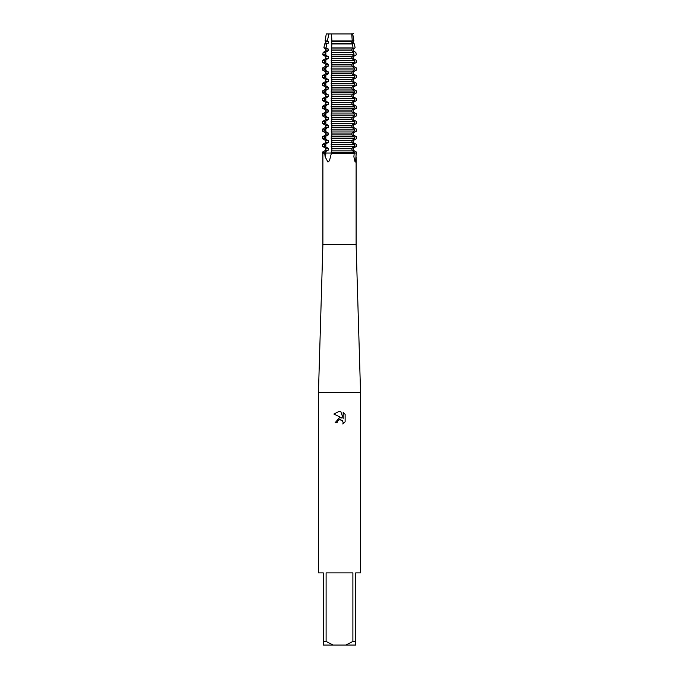 <?xml version="1.0" encoding="UTF-8"?>
<svg xmlns="http://www.w3.org/2000/svg" width="679" height="679" viewBox="0 0 679 679"><rect width="100%" height="100%" fill="white"/><g stroke="black" fill="none" stroke-linecap="round" stroke-linejoin="round"><path stroke-width="1.02" d="M325.122 153.335L322.389 153.047L324.681 153.047L324.681 152.13L328.297 150.135L328.297 148.311L324.681 146.316L324.681 144.491L328.297 142.497L328.297 140.672L324.681 138.677L324.681 136.852L328.297 134.858L328.297 133.033L324.681 131.039L324.681 129.214L328.297 127.219L328.297 125.394L324.681 123.4L324.681 121.575L328.297 119.58L328.297 117.756L324.681 115.761L324.681 113.936L328.297 111.942L328.297 110.117L324.681 108.122L324.681 106.297L328.297 104.303L328.297 102.478L324.681 100.484L324.681 98.659L328.297 96.664L328.297 94.839L324.681 92.845L324.681 91.02L328.297 89.025L328.297 87.201L324.681 85.206L324.681 83.381L328.297 81.387L328.297 79.562L324.681 77.567L324.681 75.742L328.297 73.748L328.297 71.923L324.681 69.929L324.681 68.104L328.297 66.109L328.297 64.284L324.681 62.29L324.681 60.465L328.297 58.47L328.297 56.646L324.978 54.846L325.334 52.393L328.297 50.832L328.297 49.007L326.022 47.886L326.726 43.923L328.297 43.193L328.297 41.368L327.303 40.927L328.976 33.95L326.268 33.95L352.63 33.95L353.903 40.927L353.105 41.368L353.105 43.193L354.421 43.923L355.092 47.886L353.105 49.007L353.156 50.832L355.855 52.393L356.271 54.846L353.105 56.646L353.156 58.47L356.611 60.465L356.611 62.29L353.105 64.284L353.156 66.109L356.611 68.104L356.611 69.929L353.105 71.923L353.156 73.748L356.611 75.742L356.611 77.567L353.105 79.562L353.156 81.387L356.611 83.381L356.611 85.206L353.105 87.201L353.156 89.025L356.611 91.02L356.611 92.845L353.105 94.839L353.156 96.664L356.611 98.659L356.611 100.484L353.105 102.478L353.156 104.303L356.611 106.297L356.611 108.122L353.105 110.117L353.156 111.942L356.611 113.936L356.611 115.761L353.105 117.756L353.156 119.58L356.611 121.575L356.611 123.4L353.105 125.394L353.156 127.219L356.611 129.214L356.611 131.039L353.105 133.033L353.156 134.858L356.611 136.852L356.611 138.677L353.105 140.672L353.156 142.497L356.611 144.491L356.611 146.316L353.105 148.311L353.156 150.135L356.203 151.892L356.611 153.047L325.844 153.047L356.203 153.047A10.295 8.912 -90 0 0 356.203 153.276L355.601 162.043L355.083 161.967L353.878 156.79L354.319 152.13L331.14 152.13L331.36 153.335L329.476 160.719L327.949 162.043L325.122 156.79L324.681 153.047L325.844 153.047A8.886 7.698 -90 0 1 325.122 156.79M352.732 33.95L353.912 40.927L353.156 41.368L353.156 43.193M353.394 33.644C351.781 34.323 351.315 34.323 351.985 33.644C351.315 34.323 351.781 34.323 353.394 33.644M322.898 153.335L322.898 244.465L356.102 244.465L360.549 392.428L360.549 572.872L355.737 572.872L355.737 641.443L352.893 641.443L345.866 645.05L355.737 645.05L355.737 641.443M331.36 153.335L353.878 153.335M322.898 244.465L318.451 392.428L360.549 392.428M339.059 419.834L337.455 421.303L337.132 422.669L335.146 422.669L339.5 417.695L341.91 417.984L333.873 414.02L339.5 411.245L340.722 411.381L343.175 418.451L343.175 412.391L345.127 414.368L345.127 421.837L342.861 424.01L343.184 422.652L342.301 420.513L339.5 419.698L340.883 419.715M345.866 645.05L333.134 645.05L326.107 641.443L326.107 572.872L352.893 572.872L352.893 641.443M337.132 422.669L337.336 421.566M343.141 422.16L342.87 424.01L345.127 421.837M345.127 414.368L343.175 412.391M340.722 411.381L339.687 411.253M339.5 411.245L333.873 414.02M356.203 151.892L356.203 153.276M318.451 392.428L318.451 572.872L323.263 572.872L323.263 645.05L333.134 645.05M323.263 641.443L326.107 641.443M324.681 152.13L322.389 152.13L325.844 150.135L328.297 150.135M325.844 150.135L325.844 148.311L328.297 148.311M325.844 148.311L322.389 146.316L324.681 146.316M324.681 144.491L322.389 144.491L325.844 142.497L328.297 142.497M325.844 142.497L325.844 140.672L328.297 140.672M325.844 140.672L322.389 138.677L324.681 138.677M324.681 136.852L322.389 136.852L325.844 134.858L328.297 134.858M325.844 134.858L325.844 133.033L328.297 133.033M325.844 133.033L322.389 131.039L324.681 131.039M324.681 129.214L322.389 129.214L325.844 127.219L328.297 127.219M325.844 127.219L325.844 125.394L328.297 125.394M325.844 125.394L322.389 123.4L324.681 123.4M324.681 121.575L322.389 121.575L325.844 119.58L328.297 119.58M325.844 119.58L325.844 117.756L328.297 117.756M325.844 117.756L322.389 115.761L324.681 115.761M324.681 113.936L322.389 113.936L325.844 111.942L328.297 111.942M325.844 111.942L325.844 110.117L328.297 110.117M325.844 110.117L322.389 108.122L324.681 108.122M324.681 106.297L322.389 106.297L325.844 104.303L328.297 104.303M325.844 104.303L325.844 102.478L328.297 102.478M325.844 102.478L322.389 100.484L324.681 100.484M324.681 98.659L322.389 98.659L325.844 96.664L328.297 96.664M325.844 96.664L325.844 94.839L328.297 94.839M325.844 94.839L322.389 92.845L324.681 92.845M324.681 91.02L322.389 91.02L325.844 89.025L328.297 89.025M325.844 89.025L325.844 87.201L328.297 87.201M325.844 87.201L322.389 85.206L324.681 85.206M324.681 83.381L322.389 83.381L325.844 81.387L328.297 81.387M325.844 81.387L325.844 79.562L328.297 79.562M325.844 79.562L322.389 77.567L324.681 77.567M324.681 75.742L322.389 75.742L325.844 73.748L328.297 73.748M325.844 73.748L325.844 71.923L328.297 71.923M325.844 71.923L322.389 69.929L324.681 69.929M324.681 68.104L322.389 68.104L325.844 66.109L328.297 66.109M325.844 66.109L325.844 64.284L328.297 64.284M325.844 64.284L322.389 62.29L324.681 62.29M324.681 60.465L322.389 60.465L325.844 58.47L328.297 58.47M325.844 58.47L325.844 56.646L328.297 56.646M325.844 56.646L322.729 54.846L324.978 54.846M325.334 52.393L323.145 52.393L325.844 50.832L328.297 50.832M325.844 50.832L325.844 49.007L328.297 49.007M325.844 49.007L323.908 47.886L326.022 47.886M326.726 43.923L324.579 43.923L325.844 43.193L328.297 43.193M325.844 43.193L325.844 41.368L328.297 41.368M325.844 41.368L325.088 40.927L327.303 40.927M353.105 148.311L353.156 150.135M353.105 150.135L354.99 151.196M331.14 146.316L354.319 146.316L354.319 144.491L331.14 144.491L331.878 147.818L331.878 150.628L331.14 152.13M354.99 147.25L353.156 148.311M353.105 140.672L353.156 142.497M353.105 142.497L354.99 143.558M331.14 138.677L354.319 138.677L354.319 136.852L331.14 136.852L331.878 140.18L331.878 142.989L331.14 144.491M354.99 139.611L353.156 140.672M353.105 133.033L353.156 134.858M353.105 134.858L354.99 135.919M331.14 131.039L354.319 131.039L354.319 129.214L331.14 129.214L331.878 132.541L331.878 135.35L331.14 136.852M354.99 131.972L353.156 133.033M353.105 125.394L353.156 127.219M353.105 127.219L354.99 128.28M331.14 123.4L354.319 123.4L354.319 121.575L331.14 121.575L331.878 124.902L331.878 127.711L331.14 129.214M354.99 124.333L353.156 125.394M353.105 117.756L353.156 119.58M353.105 119.58L354.99 120.641M331.14 115.761L354.319 115.761L354.319 113.936L331.14 113.936L331.878 117.263L331.878 120.073L331.14 121.575M354.99 116.695L353.156 117.756M353.105 110.117L353.156 111.942M353.105 111.942L354.99 113.003M331.14 108.122L354.319 108.122L354.319 106.297L331.14 106.297L331.878 109.625L331.878 112.434L331.14 113.936M354.99 109.056L353.156 110.117M353.105 102.478L353.156 104.303M353.105 104.303L354.99 105.364M331.14 100.484L354.319 100.484L354.319 98.659L331.14 98.659L331.878 101.986L331.878 104.795L331.14 106.297M354.99 101.417L353.156 102.478M353.105 94.839L353.156 96.664M353.105 96.664L354.99 97.725M331.14 92.845L354.319 92.845L354.319 91.02L331.14 91.02L331.878 94.347L331.878 97.156L331.14 98.659M354.99 93.778L353.156 94.839M353.105 87.201L353.156 89.025M353.105 89.025L354.99 90.086M331.14 85.206L354.319 85.206L354.319 83.381L331.14 83.381L331.878 86.708L331.878 89.518L331.14 91.02M354.99 86.14L353.156 87.201M353.105 79.562L353.156 81.387M353.105 81.387L354.99 82.448M331.14 77.567L354.319 77.567L354.319 75.742L331.14 75.742L331.878 79.07L331.878 81.879L331.14 83.381M354.99 78.501L353.156 79.562M353.105 71.923L353.156 73.748M353.105 73.748L354.99 74.809M331.14 69.929L354.319 69.929L354.319 68.104L331.14 68.104L331.878 71.431L331.878 74.24L331.14 75.742M354.99 70.862L353.156 71.923M353.105 64.284L353.156 66.109M353.105 66.109L354.99 67.17M331.14 62.29L354.319 62.29L354.319 60.465L331.14 60.465L331.878 63.792L331.878 66.601L331.14 68.104M354.99 63.223L353.156 64.284M353.105 56.646L353.156 58.47M353.105 58.47L354.99 59.531M354.99 55.585L353.156 56.646M331.293 54.846L354.022 54.846L353.666 52.393L331.471 52.393L331.878 58.963L331.14 60.465M353.105 49.007L353.156 50.832M353.105 50.832L354.99 51.893M354.99 47.946L353.156 49.007M331.725 47.886L353.029 47.886L352.562 43.923L331.853 43.923L331.471 52.393M352.418 42.853L354.744 44.11M339.5 40.927L352.248 40.927L351.714 33.95L331.522 33.95L331.878 40.927L339.5 40.927M331.81 40.451L331.369 41.708M331.742 41.368L331.742 43.193L351.858 43.193L351.858 41.368L331.742 41.368M331.369 42.853L331.81 44.11M322.389 152.13L322.389 153.047L325.844 153.047L325.844 151.358M325.844 147.088L325.844 143.719M325.844 139.45L325.844 136.08M325.844 131.811L325.844 128.441M325.844 124.172L325.844 120.803M325.844 116.533L325.844 113.164M325.844 108.895L325.844 105.525M325.844 101.256L325.844 97.886M325.844 93.617L325.844 90.248M325.844 85.978L325.844 82.609M325.844 78.34L325.844 74.97M325.844 70.701L325.844 67.331M325.844 63.062L325.844 59.693M325.844 55.423L325.844 52.054M353.666 52.393L351.866 50.832L351.858 49.007L353.029 47.886M352.783 44.11L351.68 42.853M351.68 41.708L352.783 40.451M356.203 54.889L356.203 54.439M356.203 62.527L356.203 60.227M356.203 70.166L356.203 67.866M356.203 77.805L356.203 75.505M356.203 85.444L356.203 83.144M356.203 93.082L356.203 90.782M356.203 100.721L356.203 98.421M356.203 108.36L356.203 106.06M356.203 115.999L356.203 113.699M356.203 123.637L356.203 121.337M356.203 131.276L356.203 128.976M356.203 138.915L356.203 136.615M356.203 146.554L356.203 144.254M354.319 152.13L351.866 150.135L351.858 148.311L354.319 146.316M354.319 144.491L351.866 142.497L351.858 140.672L354.319 138.677M354.319 136.852L351.866 134.858L351.858 133.033L354.319 131.039M354.319 129.214L351.866 127.219L351.858 125.394L354.319 123.4M354.319 121.575L351.866 119.58L351.858 117.756L354.319 115.761M354.319 113.936L351.866 111.942L351.858 110.117L354.319 108.122M354.319 106.297L351.866 104.303L351.858 102.478L354.319 100.484M354.319 98.659L351.866 96.664L351.858 94.839L354.319 92.845M354.319 91.02L351.866 89.025L351.858 87.201L354.319 85.206M354.319 83.381L351.866 81.387L351.858 79.562L354.319 77.567M354.319 75.742L351.866 73.748L351.858 71.923L354.319 69.929M354.319 68.104L351.866 66.109L351.858 64.284L354.319 62.29M354.319 60.465L351.866 58.47L351.858 56.646L354.022 54.846M331.742 49.007L351.858 49.007M331.742 50.832L351.858 50.832M331.742 56.646L351.858 56.646M331.742 58.47L351.858 58.47M331.742 64.284L351.858 64.284M331.742 66.109L351.858 66.109M331.742 71.923L351.858 71.923M331.742 73.748L351.858 73.748M331.742 79.562L351.858 79.562M331.742 81.387L351.858 81.387M331.742 87.201L351.858 87.201M331.742 89.025L351.858 89.025M331.742 94.839L351.858 94.839M331.742 96.664L351.858 96.664M331.742 102.478L351.858 102.478M331.742 104.303L351.858 104.303M331.742 110.117L351.858 110.117M331.742 111.942L351.858 111.942M331.742 117.756L351.858 117.756M331.742 119.58L351.858 119.58M331.742 125.394L351.858 125.394M331.742 127.219L351.858 127.219M331.742 133.033L351.858 133.033M331.742 134.858L351.858 134.858M331.742 140.672L351.858 140.672M331.742 142.497L351.858 142.497M331.742 148.311L351.858 148.311M331.742 150.135L351.858 150.135M356.102 156.866L356.102 244.465M354.421 43.923L354.693 45.51M323.145 52.393L322.729 54.846M324.579 43.923L323.908 47.886M322.389 144.491L322.389 146.316M322.389 136.852L322.389 138.677M322.389 129.214L322.389 131.039M322.389 121.575L322.389 123.4M322.389 113.936L322.389 115.761M322.389 106.297L322.389 108.122M322.389 98.659L322.389 100.484M322.389 91.02L322.389 92.845M322.389 83.381L322.389 85.206M322.389 75.742L322.389 77.567M322.389 68.104L322.389 69.929M322.389 60.465L322.389 62.29M326.268 33.95L325.088 40.927"/></g></svg>

